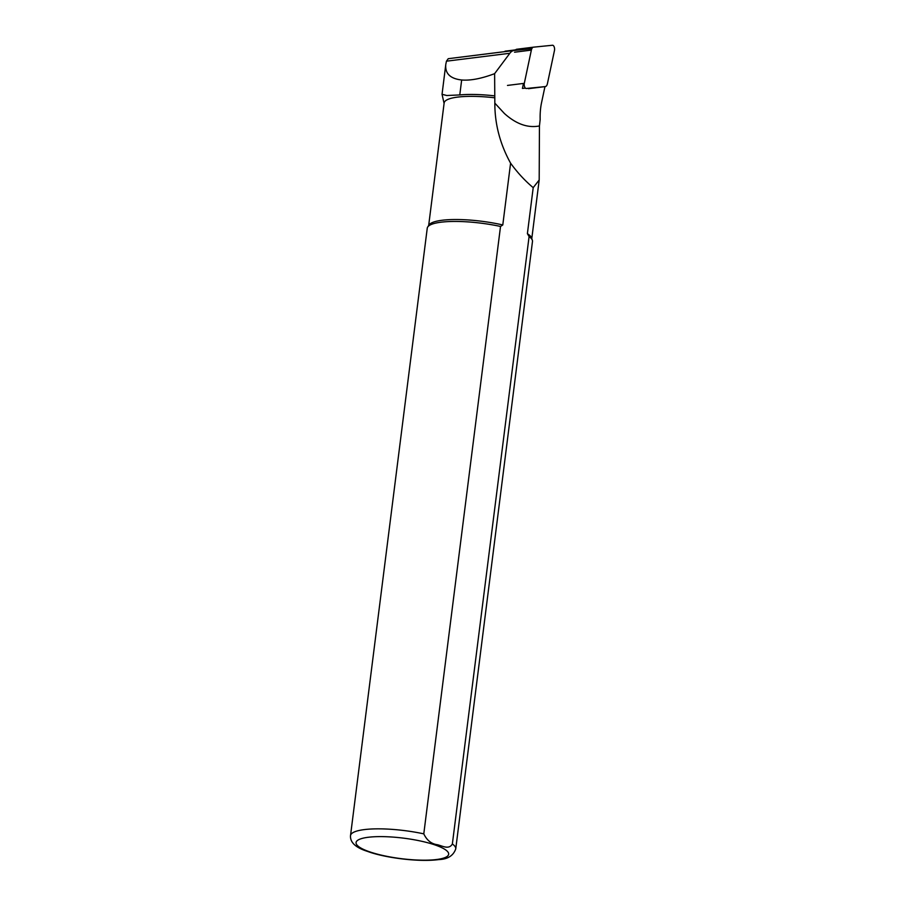 <?xml version="1.0" encoding="UTF-8"?>
<svg xmlns="http://www.w3.org/2000/svg" width="905" height="905" viewBox="0 0 905 905"><rect width="100%" height="100%" fill="white"/><g stroke="black" fill="none" stroke-linecap="round" stroke-linejoin="round"><path stroke-width="1.36" d="M525.409 88.124L522.423 88.43L523.486 83.43M530.839 48.791L514.244 50.454A21.211 10.238 82.9 0 0 514.119 50.465A21.211 10.238 82.9 0 0 509.843 53.271L494.616 73.656L494.831 103.136L504.413 113.51C516.144 124.053 527.819 128.205 539.448 125.953L540.161 119.505A42.422 20.476 -97.1 0 1 541.541 102.718L544.957 86.62M514.119 50.465L448.247 58.689L446.448 61.189L445.792 64.391C444.909 73.486 450.192 78.69 461.663 79.991C470.498 80.726 481.494 78.611 494.616 73.656M494.492 95.851A52.614 11.629 -172.8 0 0 459.774 94.935L446.776 95.511L442.047 94.29L445.792 64.391M494.843 97.808A51.97 11.494 -172.8 0 0 444.14 102.978L428.665 225.526M455.747 848.89L532.479 241.488A53.033 11.72 -172.8 0 0 532.344 240.221A53.033 11.72 -172.8 0 0 529.086 236.567L452.364 843.969C448.982 850.055 442.126 845.768 437.364 844.727C431.346 843.901 426.821 840.281 423.789 833.856L500.522 226.454A53.033 11.72 -172.8 0 0 427.703 227.008A53.033 11.72 -172.8 0 0 427.251 228.196L350.518 835.598C349.997 842.419 355.688 847.691 367.588 851.424C384.071 857.623 418.404 862.318 438.744 859.592C447.692 859.275 453.36 855.711 455.747 848.89A53.033 11.72 -172.8 0 0 452.364 843.969M532.344 240.221L531.574 237.913A51.97 11.494 -172.8 0 0 527.389 233.671L529.086 236.567M362.747 849.524L367.464 851.379M500.522 226.454L502.784 224.96A51.97 11.494 -172.8 0 0 429.027 224.96L427.703 227.008M539.448 125.965L539.188 180.005L533.203 187.652L527.389 233.671M502.784 224.96L510.59 163.172C500.035 144.065 494.786 124.053 494.831 103.136M533.203 187.652C525.002 180.796 517.456 172.64 510.59 163.172M515.59 49.866L505.386 51.144A4.242 2.048 82.9 0 0 505.363 51.144A4.242 2.048 82.9 0 0 504.538 51.664M505.363 51.144L515.601 49.866A4.242 2.048 82.9 0 0 514.775 50.409M516.687 49.266L533.509 47.162A6.369 3.066 82.9 0 0 531.359 50.103L524.312 83.328A3.394 1.64 82.9 0 0 524.617 86.823A3.394 1.64 82.9 0 0 526.28 88.498L545.24 86.586A6.369 3.066 82.9 0 0 547.423 83.645L554.482 50.42A3.394 1.64 82.9 0 0 554.177 46.913A3.394 1.64 82.9 0 0 552.514 45.25L533.543 47.162A6.369 3.066 82.9 0 0 533.509 47.162L516.732 49.255A6.369 3.066 82.9 0 0 516.687 49.266A6.369 3.066 82.9 0 0 515.239 50.352M528.463 88.679L545.285 86.586A6.369 3.066 82.9 0 0 545.285 86.586L528.43 88.69M448.303 58.689L514.006 50.488M446.448 61.189L509.843 53.271M368.935 851.582A46.664 10.317 -172.8 0 0 446.844 856.639A46.664 10.317 -172.8 0 0 391.288 836.978A46.664 10.317 -172.8 0 0 368.935 851.582M423.789 833.856A53.033 11.72 -172.8 0 0 350.518 835.598M461.663 79.991L459.774 94.935M524.312 83.328L507.49 85.421M531.359 50.103L514.549 52.207M444.084 103.43L442.047 94.301M539.142 180.367L531.789 238.558"/></g></svg>
